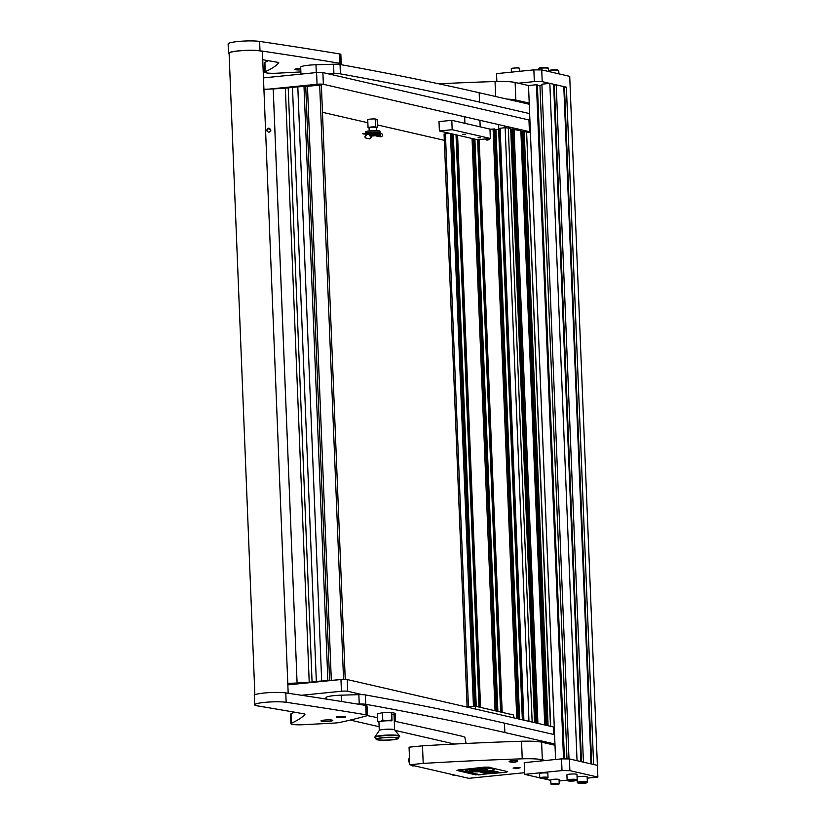 <?xml version="1.0" encoding="UTF-8"?>
<svg xmlns="http://www.w3.org/2000/svg" width="826" height="826" viewBox="0 0 826 826"><rect width="100%" height="100%" fill="white"/><g stroke="black" fill="none" stroke-linecap="round" stroke-linejoin="round"><path stroke-width="1.24" d="M300.963 74.113L300.685 67.174A14.187 1.817 -2.3 0 1 308.748 65.202A14.187 1.817 -2.3 0 1 315.966 64.748L333.539 64.232A8.281 1.063 -2.3 0 1 340.033 64.5A3547.536 455.312 -2.3 0 1 479.152 92.729L529.26 104.241M328.108 73.772L333.921 73.607A8.281 1.063 -2.3 0 1 340.415 73.875A3547.536 455.312 -2.3 0 1 479.534 102.104L479.152 92.729M529.642 113.616L479.534 102.104M326.063 699.054L326.002 697.598A14.187 1.817 -2.3 0 1 334.076 695.626A14.187 1.817 -2.3 0 1 341.293 695.172L358.866 694.656A8.281 1.063 -2.3 0 1 365.36 694.924A3547.536 455.312 -2.3 0 1 504.48 723.153L554.587 734.665M357.451 704.082L359.238 704.031A8.281 1.063 -2.3 0 1 365.732 704.289A3547.536 455.312 -2.3 0 1 504.851 732.528L504.48 723.153M466.132 743.483L464.883 737.504A23.655 3.036 177.7 0 0 462.643 736.379A4730.048 607.089 177.7 0 0 394.776 721.294M377.606 717.691A4730.048 607.089 177.7 0 0 367.219 715.564M554.958 744.04L504.851 732.528M526.864 132.604L527.195 132.573A4.729 0.609 177.7 0 0 529.889 131.912A4.729 0.609 177.7 0 0 529.425 131.675L323.358 84.293A4.729 0.609 177.7 0 0 317.06 84.262L316.585 72.543L263.463 77.892M316.585 72.543A4.729 0.609 -2.3 0 1 322.894 72.574L323.358 84.293M529.425 131.675L528.96 119.956L322.894 72.574M528.96 119.956A4.729 0.609 -2.3 0 1 529.414 120.204L529.889 131.912M317.06 84.262L269.07 89.094M322.47 112.305L367.849 122.744M377.389 124.932L444.12 140.275A4.729 0.609 177.7 0 0 444.326 140.317M350.245 720.076L379.124 726.715M395.055 730.38L454.527 744.05M362.418 694.656L347.736 691.279A4.729 0.609 177.7 0 0 341.437 691.248L301.521 695.265M341.437 691.248L340.962 679.53L287.84 684.878M553.637 734.448L553.337 726.942L347.271 679.561L347.736 691.279M340.962 679.53A4.729 0.609 -2.3 0 1 347.271 679.561M553.337 726.942A4.729 0.609 -2.3 0 1 553.792 727.179L554.091 734.551M478.037 137.756L480.742 137.87L478.037 137.756M462.777 134.246L465.482 134.359L462.777 134.246M451.801 120.317L489.963 129.093L490.334 138.469L477.542 139.759L439.38 130.983L452.173 129.692L451.801 120.317L439.009 121.608L439.38 130.983M490.334 138.469L452.173 129.692M513.607 717.815L513.493 714.986L475.332 706.209L466.876 707.066M475.446 709.038L475.332 706.209M308.067 86.276L306.126 86.369M487.154 140.059L486.111 138.892M485.017 139.005A3.552 3.18 -77.1 0 0 489.963 138.5M512.636 714.789A3.552 3.18 -77.1 0 0 510.334 714.263M511.5 714.531L512.306 714.521M449.437 133.296L444.078 134.029L467.093 707.046M494.712 128.98L518.398 718.909L494.743 129.001L489.963 129.207M499.627 129.3L494.764 129.527M510.685 128.35L505.14 127.679L499.596 128.319L523.447 720.076M511.852 129.62L510.829 129.62M520.865 130.694L511.831 129.135L535.713 722.895M522.032 131.964L521 131.964M550.705 726.343L526.606 131.912L522.011 131.479L545.893 725.228M490.314 137.839A3.552 3.18 -77.1 0 0 490.19 134.638M513.937 717.887A3.552 3.18 -77.1 0 0 513.524 715.843M270.845 130.105C269.575 132.8 268.192 132.841 266.715 130.229C267.985 127.555 269.359 127.514 270.845 130.105L270.804 130.591M270.742 130.828L270.742 130.591C269.266 128.237 267.882 128.309 266.602 130.818M321.675 681.037L297.814 86.936L303.999 86.317L307.468 86.338L331.329 680.428L321.675 681.037A5.916 0.754 177.7 0 0 316.337 681.574L292.476 87.473L285.352 88.124L309.213 682.224A70.953 9.107 -2.3 0 1 297.092 682.999L273.23 88.909A70.953 9.107 177.7 0 0 285.352 88.124M313.395 682.307L318.733 681.77M309.75 682.679L287.809 683.949M263.917 89.249A36.065 4.626 177.7 0 0 273.2 88.909L273.23 88.909M273.2 88.909L297.092 682.999M288.212 87.907L312.073 682.008L309.213 682.224M316.337 681.574L312.073 682.008M345.02 679.364L343.544 679.199L319.683 85.099L307.468 86.338M343.544 679.199L331.329 680.428M292.476 87.473A5.916 0.754 -2.3 0 1 297.814 86.936M319.683 85.099L321.376 85.171L345.237 679.271M297.061 683.009A36.065 4.626 -2.3 0 1 287.778 683.339M463.882 134.287L465.214 134.246M464.036 134.287L465.183 134.38M479.142 137.797L480.484 137.756M479.297 137.797L480.443 137.89M369.201 130.89L369.077 127.689L371.184 127.173L376.46 127.39L376.594 130.591M375.52 135.65L370.151 136.145L375.83 135.712M373.724 134.783L375.933 134.855M370.193 134.142L376.439 134.019M375.2 118.965L375.52 126.936A4.729 0.609 177.7 0 0 370.729 127.07A4.729 0.609 177.7 0 0 368.055 127.689L367.735 119.718A4.729 0.609 -2.3 0 1 370.409 119.099A4.729 0.609 -2.3 0 1 375.2 118.965L377.162 119.419L377.482 127.39A4.729 0.609 177.7 0 1 376.48 127.772M369.088 127.927L368.055 127.689M375.52 126.936L377.482 127.39M370.151 136.145L369.387 135.423L371.493 134.906M375.985 133.874L368.716 133.874M376.006 135.949L380.683 136.786A1.652 1.487 -77.1 0 0 381.354 133.554L379.877 133.213M377.523 135.671L379.31 135.991C380.838 135.268 380.889 134.493 379.475 133.657L380.476 133.544L379.588 136.466L376.078 135.898M371.824 134.979L376.924 135.856L377.895 132.945L376.79 132.573M366.29 134.122L363.079 133.946L375.345 132.707A1.187 1.063 102.9 0 1 376.429 134.091A1.187 1.063 102.9 0 1 375.169 135.041L367.064 133.585A0.712 0.64 -77.1 0 0 366.393 133.936L365.35 136.744L366.981 134.049L375.087 135.505A1.652 1.487 -77.1 0 0 375.758 132.263A1.652 1.487 -77.1 0 0 375.324 132.232L362.5 133.698M365.185 137.818L364.989 136.517M365.35 136.744L365.226 137.859L369.893 138.944L371.845 136.373M377.41 132.718L378.835 133.048A5.916 0.754 -2.3 0 1 378.917 133.162A5.916 0.754 -2.3 0 1 378.917 133.172L380.476 133.544L378.928 133.636A5.916 0.754 177.7 0 0 378.928 133.626A5.916 0.754 177.7 0 0 378.174 133.285M379.464 133.657L380.476 133.544M378.411 134.246L380.332 134.049M379.134 133.203A6.154 0.785 177.7 0 0 378.545 132.831A6.154 0.785 177.7 0 0 377.472 132.676M365.908 133.182A7.093 0.909 -2.3 0 1 365.897 133.141A7.093 0.909 -2.3 0 1 371.401 132.026A7.093 0.909 -2.3 0 1 379.382 132.212A7.093 0.909 -2.3 0 1 380.074 132.573A7.093 0.909 -2.3 0 1 379.898 132.779L379.217 133.203M380.074 132.573L380.022 131.231A7.093 0.909 177.7 0 0 379.33 130.88A7.093 0.909 177.7 0 0 371.349 130.694A7.093 0.909 177.7 0 0 365.835 131.809L365.897 133.141M529.218 103.116L515.827 100.039A23.655 3.036 177.7 0 0 506.947 99.12M438.751 83.808A473.009 60.711 -2.3 0 1 495.042 81.526A23.655 3.036 -2.3 0 1 515.125 82.466L515.827 100.039M555.578 759.486L528.516 85.543L515.125 82.466M515.094 767.602L513.08 768.097L518.15 768.304L520.163 767.808L515.094 767.602M409.768 764.762L423.201 763.41L422.489 745.826L409.056 747.179L409.768 764.762L468.786 778.329L524.613 772.702M545.542 760.498L542.331 759.755A23.655 3.036 177.7 0 0 522.239 758.826A473.009 60.711 177.7 0 0 423.201 763.41M522.239 758.826L521.536 741.242A473.009 60.711 177.7 0 0 422.489 745.826M521.536 741.242A23.655 3.036 -2.3 0 1 541.619 742.182L542.331 759.755M555.01 745.258L541.619 742.182M254.873 694.821L229.101 53.256A16.675 2.137 -2.3 0 1 238.053 50.995A16.675 2.137 -2.3 0 1 262.42 51.914L288.181 693.272M294.479 712.188A354.757 45.533 -2.3 0 1 291.041 713.85A11.822 1.518 177.7 0 0 290.515 714.325L290.897 723.7A11.822 1.518 177.7 0 0 292.197 724.33A11.822 1.518 177.7 0 0 303.999 724.681L334.262 723.06A8.281 1.063 177.7 0 0 340.075 722.389A354.757 45.533 177.7 0 0 366.445 715.874A8.281 1.063 177.7 0 0 367.394 715.337A8.281 1.063 177.7 0 0 366.135 714.82A3547.536 455.312 177.7 0 0 286.157 702.286A17.263 2.22 177.7 0 0 266.788 702.193A17.263 2.22 177.7 0 0 254.676 704.795A17.263 2.22 177.7 0 0 256.587 705.724A17.263 2.22 177.7 0 0 257.289 705.848A4730.048 607.089 -2.3 0 1 303.782 713.809A8.281 1.063 -2.3 0 1 304.949 714.304A8.281 1.063 -2.3 0 1 304.897 714.438A354.757 45.533 -2.3 0 1 291.423 723.225A11.822 1.518 177.7 0 0 290.897 723.7M367.394 715.337L367.012 705.962A8.281 1.063 177.7 0 0 365.753 705.445A3547.536 455.312 177.7 0 0 285.786 692.911A17.263 2.22 177.7 0 0 266.406 692.818A17.263 2.22 177.7 0 0 254.305 695.42L254.676 704.795M345.185 716.503A4.729 0.609 177.7 0 0 339.858 716.41A4.729 0.609 177.7 0 0 336.254 717.144A4.729 0.609 177.7 0 0 336.781 717.391A4.729 0.609 177.7 0 0 342.109 717.495A4.729 0.609 177.7 0 0 345.712 716.762A4.729 0.609 177.7 0 0 345.185 716.503M332.135 720.117A5.916 0.754 177.7 0 0 325.475 719.993A5.916 0.754 177.7 0 0 320.973 720.912A5.916 0.754 177.7 0 0 321.624 721.222A5.916 0.754 177.7 0 0 328.283 721.356A5.916 0.754 177.7 0 0 332.795 720.437A5.916 0.754 177.7 0 0 332.135 720.117M268.316 60.67A354.757 45.533 -2.3 0 1 264.878 62.332A11.822 1.518 177.7 0 0 264.351 62.807L264.723 72.182A11.822 1.518 177.7 0 0 266.034 72.822A11.822 1.518 177.7 0 0 277.835 73.163L300.87 71.934M262.73 59.709A4730.048 607.089 -2.3 0 1 277.619 62.301A8.281 1.063 -2.3 0 1 278.785 62.797A8.281 1.063 -2.3 0 1 278.734 62.921A354.757 45.533 -2.3 0 1 265.249 71.707A11.822 1.518 177.7 0 0 264.723 72.182M339.868 64.469A354.757 45.533 177.7 0 0 340.281 64.356A8.281 1.063 177.7 0 0 341.221 63.819L340.849 54.444A8.281 1.063 177.7 0 0 339.589 53.938A3547.536 455.312 177.7 0 0 259.622 41.403A17.263 2.22 177.7 0 0 240.242 41.3A17.263 2.22 177.7 0 0 228.131 43.902L228.513 53.277A17.263 2.22 177.7 0 0 229.122 53.835M341.221 63.819A8.281 1.063 177.7 0 0 339.961 63.313A3547.536 455.312 177.7 0 0 259.994 50.768A17.263 2.22 177.7 0 0 240.614 50.675A17.263 2.22 177.7 0 0 228.513 53.277M300.736 68.393A5.916 0.754 177.7 0 0 294.81 69.394A5.916 0.754 177.7 0 0 295.46 69.714A5.916 0.754 177.7 0 0 300.788 69.911M392.133 739.879A11.234 1.445 177.7 0 0 397.771 738.878A11.234 1.445 177.7 0 0 394.931 737.412A11.234 1.445 177.7 0 0 382.469 737.659A11.234 1.445 177.7 0 0 376.883 739.714A11.234 1.445 177.7 0 0 392.133 739.879M397.771 738.878L399.629 736.162A12.421 1.59 177.7 0 0 399.567 736.018A12.421 1.59 177.7 0 0 381.88 735.439A12.421 1.59 177.7 0 0 374.859 737.009A12.421 1.59 177.7 0 0 374.818 737.164L374.828 737.608A12.421 1.59 177.7 0 1 381.891 735.883A12.421 1.59 177.7 0 0 374.828 737.608L376.883 739.714M394.642 729.905A7.682 0.991 177.7 0 0 394.601 729.812A7.682 0.991 177.7 0 0 383.656 729.451A7.682 0.991 177.7 0 0 379.31 730.432L374.859 737.009M391.545 720.602L391.555 720.83A7.682 0.991 177.7 0 0 391.245 720.809A7.682 0.991 177.7 0 0 387.218 720.768A7.682 0.991 177.7 0 0 383.316 721.015A7.682 0.991 177.7 0 0 380.29 721.47A7.682 0.991 177.7 0 0 378.948 722.048A7.682 0.991 177.7 0 0 378.938 722.089A7.682 0.991 177.7 0 0 378.938 722.1L377.75 721.356L377.451 713.829L382.469 712.693L382.779 720.22L380.29 721.47L377.75 721.356M396.397 737.845C402.561 739.084 383.264 741.025 378.205 739.683C372.051 738.454 391.348 736.503 396.397 737.845L397.234 738.155M378.205 739.683L377.358 738.95M394.301 721.583L395.437 720.84L394.301 721.511A7.682 0.991 177.7 0 0 394.301 721.47A7.682 0.991 177.7 0 0 394.301 721.459L394.043 715.017A7.682 0.991 177.7 0 0 391.772 714.418M391.245 720.809L391.617 719.962L387.218 720.768L382.779 720.22M395.437 720.84L395.138 713.313L391.317 712.435L391.617 719.962M382.469 712.693L391.317 712.435M392.009 720.282L391.761 714.046L394.807 714.748L395.065 720.984M393.899 714.841L394.807 714.748M474.217 770.152L485.574 770.968L485.275 770.328L477.129 770.255L480.629 769.357L479.245 768.923L470.593 769.543A12.948 1.662 177.7 0 0 469.168 770.369A12.948 1.662 177.7 0 0 469.364 770.648L474.207 770.038L469.364 770.648M480.68 770.317L480.825 770.834M480.701 769.068L486.029 768.707L480.701 769.068M480.464 768.872L485.998 768.645M493.68 769.295A13.567 1.745 177.7 0 0 493.69 769.233A13.567 1.745 177.7 0 0 492.368 768.541A13.567 1.745 177.7 0 0 484.47 767.953M475.652 768.304A13.567 1.745 177.7 0 0 466.566 770.317A13.567 1.745 177.7 0 0 466.576 770.379M492.368 768.655A13.567 1.745 177.7 0 0 477.098 768.314A13.567 1.745 177.7 0 0 466.566 770.441A13.567 1.745 177.7 0 0 467.888 771.133A13.567 1.745 177.7 0 0 483.158 771.474A13.567 1.745 177.7 0 0 493.69 769.347A13.567 1.745 177.7 0 0 492.368 768.655M467.113 771.205A14.434 1.848 177.7 0 0 483.355 771.577A14.434 1.848 177.7 0 0 494.557 769.316A14.434 1.848 177.7 0 0 493.153 768.583A14.434 1.848 177.7 0 0 476.912 768.211A14.434 1.848 177.7 0 0 465.699 770.472A14.434 1.848 177.7 0 0 467.113 771.205M465.709 770.41A14.434 1.848 177.7 0 0 467.103 771.092A14.434 1.848 177.7 0 0 475.786 771.721M484.604 771.36A14.434 1.848 177.7 0 0 494.547 769.254M461.176 770.875L462.601 770.823L461.176 770.875M459.989 770.596L461.713 770.627L459.999 770.606M463.118 771.319L464.542 771.267L463.118 771.319M465.461 771.484L464.284 771.598L465.441 771.474M465.358 771.835L467.134 771.866L465.358 771.835M466.762 772.155L468.528 772.186L466.762 772.155M468.414 772.537L469.839 772.486L468.414 772.537M471.274 772.826L469.911 772.888L471.274 772.826M471.429 773.229L473.05 773.095L471.429 773.229M474.041 773.838L476.096 773.797L474.041 773.807M475.27 774.117L477.48 774.107L475.27 774.117M479.968 774.674L478.151 774.778L479.968 774.674M484.583 767.385L456.974 770.452L475.631 774.85L505.956 772.3L507.629 771.618L489.312 767.406L484.573 767.148L458.988 769.966M491.16 773.084L490.479 773.084L491.16 773.084M490.324 772.733L489.704 772.733L490.324 772.733M495.476 773.012L494.764 773.002L495.476 773.012M496.777 772.868L495.786 772.909L496.777 772.868M495.652 772.899L494.815 772.857L495.652 772.899M494.506 772.96L493.711 772.899L494.506 772.96M486.855 773.301L494.475 773.115L489.859 773.064L493.329 772.362L488.992 772.868L490.83 772.103L489.168 771.845L482.818 772.775L488.311 772.578L487.35 772.816L488.816 773.033L486.865 773.301M485.461 773.291L484.614 773.229L485.461 773.291M486.4 773.198L485.461 773.157L486.4 773.198M485.234 773.105L484.005 773.095L485.234 773.105M487.392 773.601L486.369 773.632L487.392 773.601M487.836 773.704L486.793 773.735L487.836 773.704M487.113 772.909L486.524 772.909L487.113 772.909M487.423 773.446L485.729 773.487L487.423 773.446M487.732 773.064L486.473 773.053L487.732 773.064M486.39 772.919L485.347 772.96L486.39 772.919M485.316 772.95L484.666 772.95L485.316 772.95M486.38 773.053L485.812 773.064L486.38 773.053M500.515 772.496L495.745 772.475L500.515 772.496M495.714 771.391L490.954 771.37L495.714 771.391M485.678 772.403L480.928 772.382L485.678 772.403M491.522 772.847L492.42 772.837M493.329 771.783L492.74 771.773L493.329 771.783M493.132 771.876L492.482 771.866L493.132 771.876M493.783 771.887L493.184 771.876L493.783 771.887M493.576 771.98L492.936 771.969L493.576 771.98M489.302 771.752L488.682 771.752L489.302 771.752M490.179 771.959L489.374 771.897L490.179 771.959M490.221 771.804L489.343 771.763L490.221 771.804M491.398 771.618L490.024 771.463L491.398 771.618M492.616 772.362L491.924 772.362L492.616 772.362M494.433 772.465L493.772 772.455L494.433 772.465M491.676 772.599L492.575 772.506L491.8 772.465M490.117 772.682L491.005 772.589L490.117 772.599M495.321 772.382L494.66 772.372L495.321 772.382M489.281 772.042L488.662 772.042L489.281 772.042M492.048 771.763L491.377 771.763L492.048 771.763M486.163 771.928L485.451 771.928L486.163 771.928M486.782 772.073L486.153 772.073L486.782 772.073M497.871 771.897L496.984 771.845L497.871 771.897M497.613 772L496.994 772L497.613 772M498.708 772.103L497.655 772L498.708 772.103M496.312 771.556L495.466 771.505L496.312 771.556M494.65 771.938L493.628 771.98L494.65 771.938M493.711 772.609L496.395 772.764L493.711 772.609M487.072 771.98L487.97 771.887L487.072 771.98M492.451 772.3L496.922 771.856L492.451 772.227M490.128 772.393L492.151 772.258L490.128 772.331M490.623 772.052L492.379 771.876L490.623 771.98M488.641 771.742L490.272 771.66L488.641 771.742M496.426 772.341L494.97 772.279L496.426 772.341M480.36 774.757L478.646 774.891L480.36 774.757M476.788 774.602L478.636 774.509L476.788 774.602M477.469 774.561L478.337 774.52M478.027 774.241L476.127 774.313L478.027 774.241M474.372 773.993L475.002 774.107L474.372 773.993M473.917 773.601L475.322 773.621L473.917 773.601M471.729 773.301L473.773 773.26L471.729 773.301M472.823 773.033L470.717 773.136L472.823 773.033M470.355 772.981L472.007 772.837L470.355 772.981M469.333 772.372L467.96 772.444L469.333 772.372M468.177 771.959L466.06 772.073L468.177 771.959M465.709 771.598L464.935 771.742L465.709 771.598M459.132 770.4L460.867 770.431L459.142 770.41M460.96 770.823L462.157 770.73L460.96 770.823M463.21 771.03L461.631 771.123L463.21 771.03M507.629 771.618L489.312 767.406M456.974 770.452L458.977 769.729M484.573 767.148L489.302 767.178M473.494 770.348L480.969 770.4M477.129 770.255L480.567 769.305M483.499 769.584L487.505 769.749L482.859 769.44L480.794 770.069L487.526 769.656M487.836 769.822L480.856 770.142L487.836 769.822M481.517 769.78L478.45 769.987L481.517 769.78M478.801 769.904L481.207 769.749M480.825 770.741L485.533 770.875M481.269 770.059L487.433 769.811M481.537 769.842L483.499 769.491M484.356 773.053L484.883 773.022M496.096 772.444L497.376 772.702M496.426 772.413L500.164 772.424M498.821 772.238L496.426 772.486M491.305 771.339L492.575 771.598M491.594 771.308L494.154 771.05M493.979 771.071L491.594 771.37M495.125 771.391L493.979 771.123M481.279 772.351L482.59 772.599M481.661 772.31L484.015 772.073M483.891 772.083L481.661 772.382M484.976 772.413L483.891 772.165M497.489 772.455L498.77 772.403M498.512 772.351L497.138 772.486L498.512 772.351M492.678 771.339L493.979 771.308M493.69 771.236L492.327 771.381L493.69 771.236M482.611 772.362L483.953 772.32M483.675 772.248L482.26 772.393L483.675 772.248M485.151 772.031L486.297 772.424M493.411 772.517L492.843 772.558M490.654 772.847L491.522 772.785M493.205 773.053L494.124 773.033M488.816 772.981L490.603 773.239M488.868 773.559L489.818 773.518M487.939 773.508L488.878 773.611M487.34 773.26L488.001 773.404M488.29 772.795L488.816 773.033M486.184 772.578L487.763 772.63M485.141 772.754L485.729 772.568M484.387 772.62L485.234 772.775M486.628 772.331L488.878 772.238L486.493 772.465M487.774 773.136L489.209 773.27M489.983 773.415L488.631 773.404L489.983 773.415M489.075 772.96L489.725 773.363M489.085 773.074L487.774 773.208M490.376 771.432L491.036 771.536M494.062 772.578L495.146 772.63M493.834 771.69L494.64 771.752M493.504 772.269L494.237 772.269M490.923 771.907L491.997 771.907M497.397 772.114L496.87 772.155M478.233 774.747L477.604 774.612L478.502 774.489M452.235 774.53A5.617 2.375 84.2 0 0 453.092 775.242A5.617 2.375 84.2 0 0 453.298 775.315A5.617 2.375 84.2 0 0 453.639 775.335A5.617 2.375 84.2 0 0 453.866 775.284M454.641 775.077A5.617 2.375 -95.8 0 1 454.104 775.284A5.617 2.375 -95.8 0 1 453.763 775.263A5.617 2.375 -95.8 0 1 452.855 774.664M454.207 774.984L454.073 774.995A5.317 2.251 -95.8 0 1 453.309 774.767M511.583 761.066A9.458 3.996 84.2 0 0 513.431 762.46A9.458 3.996 -95.8 0 0 513.999 762.491L517.448 761.458A4.202 0.537 177.7 0 0 517.592 761.314A4.202 0.537 177.7 0 0 517.179 761.097A4.202 0.537 177.7 0 0 511.583 761.066A4.202 0.537 177.7 0 0 509.188 761.655A4.202 0.537 177.7 0 0 509.343 761.778A4.202 0.537 177.7 0 0 509.601 761.861M517.592 761.314L517.582 761.045A4.202 0.537 177.7 0 0 517.169 760.829A4.202 0.537 177.7 0 0 512.44 760.725A4.202 0.537 177.7 0 0 509.177 761.386L509.188 761.655M541.68 777.855L540.287 778.35L547.555 778.051L541.68 777.855M540.287 778.35L539.801 777.906A4.14 0.527 -2.3 0 1 539.76 777.834A4.14 0.527 -2.3 0 1 541.371 777.349A4.14 0.527 -2.3 0 1 545.718 777.121A4.14 0.527 -2.3 0 1 548.03 777.503A4.14 0.527 -2.3 0 1 547.999 777.576L547.555 778.051M544.313 777.855L541.598 778.257L545.542 778.257L544.313 777.855M548.03 777.503L547.865 773.281A4.14 0.527 177.7 0 0 545.542 772.899A4.14 0.527 177.7 0 0 541.206 773.126A4.14 0.527 177.7 0 0 539.595 773.621L539.76 777.834L524.686 774.365L524.211 762.646L561.535 758.877L569.413 758.929L569.878 770.648L562.01 770.596L524.686 774.365M552.873 784.132L551.479 784.617L558.748 784.328L552.873 784.132M551.479 784.617L550.994 784.184A4.14 0.527 -2.3 0 1 550.952 784.111A4.14 0.527 -2.3 0 1 552.563 783.626A4.14 0.527 -2.3 0 1 556.91 783.399A4.14 0.527 -2.3 0 1 559.223 783.781A4.14 0.527 -2.3 0 1 559.192 783.853L558.748 784.328M555.506 784.132L552.79 784.535L556.724 784.535L555.506 784.132M559.223 783.781L559.057 779.558A4.14 0.527 177.7 0 0 556.734 779.176A4.14 0.527 177.7 0 0 552.398 779.403A4.14 0.527 177.7 0 0 550.787 779.899L550.952 784.111M582 783.43A4.429 0.568 177.7 0 0 586.749 782.738A4.429 0.568 177.7 0 0 582.702 782.263A4.429 0.568 177.7 0 0 577.963 783.1A4.429 0.568 177.7 0 0 582 783.43M577.963 783.1L577.353 782.542A5.028 0.64 -2.3 0 1 577.302 782.459A5.028 0.64 -2.3 0 1 582.722 781.602A5.028 0.64 -2.3 0 1 587.348 782.057A5.028 0.64 -2.3 0 1 587.307 782.139L586.749 782.738M587.348 782.057L587.131 776.781A5.028 0.64 177.7 0 0 582.516 776.326A5.028 0.64 177.7 0 0 577.095 777.183L577.302 782.459M585.066 782.769L579.625 782.924L585.066 782.769M583.497 782.511L583.517 783.12M580.781 782.666L580.802 783.193M573.12 779.909A4.429 0.568 177.7 0 0 567.782 780.756A4.429 0.568 177.7 0 0 571.231 781.097A4.429 0.568 177.7 0 0 576.569 780.405A4.429 0.568 177.7 0 0 573.12 779.909M567.782 780.756L567.173 780.198A5.028 0.64 -2.3 0 1 567.132 780.126A5.028 0.64 -2.3 0 1 573.223 779.248A5.028 0.64 -2.3 0 1 577.168 779.713A5.028 0.64 -2.3 0 1 577.137 779.806L576.569 780.405M577.168 779.713L576.961 774.447A5.028 0.64 177.7 0 0 573.007 773.972A5.028 0.64 177.7 0 0 566.915 774.85L567.132 780.126M569.506 780.539L574.834 780.477L569.506 780.539M572.976 780.188L573.007 780.807M511.315 68.599L517.551 67.567L519.513 68.269A4.14 0.527 177.7 0 0 517.85 67.98A4.14 0.527 177.7 0 0 511.315 68.599A4.14 0.527 177.7 0 0 511.284 68.672L511.418 72.13M519.668 71.304L519.554 68.341A4.14 0.527 177.7 0 0 519.513 68.269M538.604 68.764L539.161 68.166A4.429 0.568 -2.3 0 1 539.357 68.042A4.429 0.568 -2.3 0 1 543.983 67.474A4.429 0.568 -2.3 0 1 547.948 67.804L548.557 68.362A5.028 0.64 177.7 0 0 544.055 67.98A5.028 0.64 177.7 0 0 538.82 68.63A5.028 0.64 177.7 0 0 538.604 68.764A5.028 0.64 177.7 0 0 538.562 68.847L538.604 69.9M548.722 71.521L548.609 68.444A5.028 0.64 177.7 0 0 548.557 68.362M548.774 71.098L549.342 70.499A4.429 0.568 -2.3 0 1 549.827 70.282A4.429 0.568 -2.3 0 1 554.514 69.807A4.429 0.568 -2.3 0 1 558.128 70.148L558.737 70.706A5.028 0.64 177.7 0 0 554.638 70.313A5.028 0.64 177.7 0 0 549.321 70.86A5.028 0.64 177.7 0 0 548.774 71.098A5.028 0.64 177.7 0 0 548.732 71.191L548.753 71.532M558.903 73.865L558.779 70.778A5.028 0.64 177.7 0 0 558.737 70.706M587.193 778.154L597.869 777.08L597.394 765.361L569.413 758.929M559.109 780.993L567.152 780.178M597.869 777.08L569.878 770.648M562.01 770.596L561.535 758.877M543.229 778.629L550.808 780.374M591.664 764.04L564.478 87.391L566.399 87.195L593.605 764.494L597.394 765.361L569.723 76.353L541.742 69.921L542.207 81.64L534.329 81.588L518.336 83.199M566.399 87.195L542.207 81.64M534.329 81.588L533.864 69.869L496.54 73.638L496.849 81.485M533.864 69.869L541.742 69.921M563.538 758.898L536.456 84.737L537.375 84.954L564.437 758.898M528.516 85.543L536.456 84.737M563.859 87.886L564.499 87.886M591.013 763.895L563.807 86.606L556.228 84.861L583.424 762.15L591.013 763.895M581.483 761.706L554.308 85.047L556.228 84.861M553.678 85.543L554.329 85.553M580.833 761.551L553.627 84.262L549.837 83.395L577.044 760.684L580.833 761.551M569 758.929L541.897 84.19L549.837 83.395M566.997 758.918L539.946 85.46L541.939 85.264M537.396 85.45L539.946 85.46M413.506 765.619L413.372 765.63A5.317 2.251 -95.8 0 1 412.597 765.413M409.448 757.008L408.663 759.951A2.881 1.218 84.2 0 0 408.818 761.551L409.717 763.668M411.524 765.165A5.617 2.375 84.2 0 0 412.38 765.888A5.617 2.375 84.2 0 0 412.597 765.95A5.617 2.375 84.2 0 0 412.938 765.97A5.617 2.375 84.2 0 0 413.165 765.929M413.929 765.723A5.617 2.375 -95.8 0 1 413.403 765.929A5.617 2.375 -95.8 0 1 413.062 765.908A5.617 2.375 -95.8 0 1 412.153 765.31M340.415 73.875L340.033 64.5M316.286 72.574L315.966 64.748M333.921 73.607L333.539 64.232M365.732 704.289L365.36 694.924M341.541 701.501L341.293 695.172M359.238 704.031L358.866 694.656M296.74 683.99L296.72 683.474M550.477 726.291L526.606 131.912M548.092 725.734L524.221 131.365M546.822 725.445L522.961 131.355M546.058 725.269L522.208 131.427M545.728 725.197L521.908 131.964M544.737 724.97L520.855 130.591M537.912 723.4L514.04 129.021M536.642 723.101L512.781 129.011M535.888 722.936L512.037 129.083M535.558 722.853L511.728 129.62M534.556 722.626L510.685 128.247M532.161 722.079L508.289 127.7M528.981 721.346L505.14 127.679M523.901 720.179L500.133 128.185M522.342 719.818L498.636 129.403M519.606 719.188L495.92 129.527M518.047 718.827L494.351 128.897M516.777 718.537L493.091 128.897M502.177 712.384L479.173 139.594M501.723 712.28L478.719 139.635M500.618 712.022L477.635 139.749M497.882 711.392L474.898 139.15M496.674 711.114L473.69 138.871L496.705 711.124M496.312 711.041L473.329 138.789M495.042 710.742L472.059 138.5M480.567 707.417L457.583 135.165M480.102 707.314L457.119 135.061M478.997 707.056L456.014 134.803M476.261 706.426L453.278 134.173M475.064 706.24L452.08 133.905M474.713 706.271L451.719 133.822M473.453 706.406L450.449 133.523M468.445 706.911L445.42 133.698M487.185 140.059L487.134 138.789M327.86 680.407L303.999 86.317M329.595 680.418L305.734 86.327M379.227 136.455L380.683 136.786M375.087 135.505L376.532 135.836M366.981 134.049L369.356 134.586M366.754 134.163L369.356 134.762M375.345 132.707L375.944 132.841M495.641 96.518L495.042 81.526M291.041 713.85L291.423 723.225M285.786 692.911L286.157 702.286M365.753 705.445L366.135 714.82M264.878 62.332L265.249 71.707M259.622 41.403L259.994 50.768M339.589 53.938L339.961 63.313M399.639 736.616A12.421 1.59 177.7 0 0 381.891 735.883A12.421 1.59 177.7 0 1 399.639 736.616M544.675 777.824L544.695 778.34M555.867 784.101L555.888 784.617M545.852 725.228L522.011 131.479M544.819 724.991L520.948 130.632M535.682 722.884L511.831 129.135M534.649 722.647L510.778 128.298M523.354 720.055L499.596 128.319M501.63 712.26L478.636 139.646M480.02 707.293L457.036 135.041M475.095 706.24L452.111 133.905M464.914 123.332L464.656 116.786M480.185 126.843L479.916 120.297M504.572 127.741L504.51 125.944M498.728 129.393L498.532 124.571M514.722 129.176L514.681 128.288M508.744 127.803L508.713 126.915M369.387 135.423L369.346 134.483M377.245 132.604L375.758 132.263M379.279 730.473L378.938 722.089M394.601 729.812L399.567 736.018M394.642 729.854L394.301 721.47M451.677 774.396L453.092 775.242M513.999 762.491L509.343 761.778M540.803 759.466L540.865 760.963M410.976 765.041L412.38 765.888"/></g></svg>
